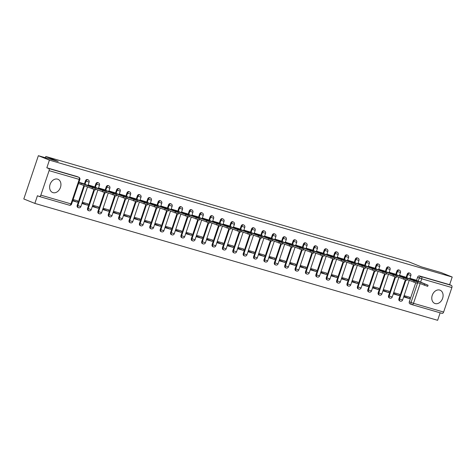 <?xml version="1.0" encoding="UTF-8"?>
<svg xmlns="http://www.w3.org/2000/svg" width="476" height="476" viewBox="0 0 476 476"><rect width="100%" height="100%" fill="white"/><g stroke="black" fill="none" stroke-linecap="round" stroke-linejoin="round"><path stroke-width="0.71" d="M87.548 179.619A1.827 1.38 111.8 0 0 87.453 179.577A1.827 1.38 111.8 0 0 87.358 179.541A1.827 1.38 111.8 0 0 85.442 180.886L86.055 181.13A1.827 1.38 -68.2 0 1 87.971 179.785A1.827 1.38 -68.2 0 1 88.066 179.821L87.453 179.577M97.931 182.629A1.827 1.38 111.8 0 0 97.836 182.588A1.827 1.38 111.8 0 0 97.735 182.552A1.827 1.38 111.8 0 0 95.825 183.903L96.438 184.147A1.827 1.38 -68.2 0 1 98.348 182.802A1.827 1.38 -68.2 0 1 98.443 182.832L97.836 182.588M108.308 185.646A1.827 1.38 111.8 0 0 108.213 185.598A1.827 1.38 111.8 0 0 108.117 185.569A1.827 1.38 111.8 0 0 106.202 186.913L106.814 187.157A1.827 1.38 -68.2 0 1 108.724 185.813A1.827 1.38 -68.2 0 1 108.826 185.848L108.213 185.598M118.685 188.657A1.827 1.38 111.8 0 0 118.595 188.615A1.827 1.38 111.8 0 0 118.494 188.579A1.827 1.38 111.8 0 0 116.584 189.924L117.191 190.168A1.827 1.38 -68.2 0 1 119.107 188.823A1.827 1.38 -68.2 0 1 119.202 188.859L118.595 188.615M129.067 191.667A1.827 1.38 111.8 0 0 128.972 191.626A1.827 1.38 111.8 0 0 128.871 191.59A1.827 1.38 111.8 0 0 126.961 192.935L127.574 193.185A1.827 1.38 -68.2 0 1 129.484 191.84A1.827 1.38 -68.2 0 1 129.585 191.87L128.972 191.626M139.444 194.684A1.827 1.38 111.8 0 0 139.349 194.636A1.827 1.38 111.8 0 0 139.254 194.607A1.827 1.38 111.8 0 0 137.338 195.951L137.951 196.195A1.827 1.38 -68.2 0 1 139.861 194.851A1.827 1.38 -68.2 0 1 139.962 194.886L139.349 194.636M149.821 197.695A1.827 1.38 111.8 0 0 149.732 197.653A1.827 1.38 111.8 0 0 149.631 197.617A1.827 1.38 111.8 0 0 147.721 198.962L148.328 199.206A1.827 1.38 -68.2 0 1 150.243 197.861A1.827 1.38 -68.2 0 1 150.339 197.897L149.732 197.653M160.204 200.705A1.827 1.38 111.8 0 0 160.109 200.664A1.827 1.38 111.8 0 0 160.013 200.628A1.827 1.38 111.8 0 0 158.097 201.973L158.71 202.223A1.827 1.38 -68.2 0 1 160.62 200.872A1.827 1.38 -68.2 0 1 160.721 200.908L160.109 200.664M170.581 203.722A1.827 1.38 111.8 0 0 170.485 203.674A1.827 1.38 111.8 0 0 170.39 203.645A1.827 1.38 111.8 0 0 168.474 204.989L169.087 205.233A1.827 1.38 -68.2 0 1 171.003 203.889A1.827 1.38 -68.2 0 1 171.098 203.918L170.485 203.674M180.957 206.733A1.827 1.38 111.8 0 0 180.868 206.691A1.827 1.38 111.8 0 0 180.767 206.655A1.827 1.38 111.8 0 0 178.857 208L179.464 208.244A1.827 1.38 -68.2 0 1 181.38 206.899A1.827 1.38 -68.2 0 1 181.475 206.935L180.868 206.691M191.34 209.743A1.827 1.38 111.8 0 0 191.245 209.702A1.827 1.38 111.8 0 0 191.15 209.666A1.827 1.38 111.8 0 0 189.234 211.011L189.847 211.255A1.827 1.38 -68.2 0 1 191.757 209.91A1.827 1.38 -68.2 0 1 191.858 209.946L191.245 209.702M201.717 212.754A1.827 1.38 111.8 0 0 201.622 212.712A1.827 1.38 111.8 0 0 201.526 212.683A1.827 1.38 111.8 0 0 199.611 214.027L200.223 214.271A1.827 1.38 -68.2 0 1 202.139 212.927A1.827 1.38 -68.2 0 1 202.235 212.956L201.622 212.712M212.094 215.771A1.827 1.38 111.8 0 0 212.004 215.723A1.827 1.38 111.8 0 0 211.903 215.693A1.827 1.38 111.8 0 0 209.993 217.038L210.6 217.282A1.827 1.38 -68.2 0 1 212.516 215.937A1.827 1.38 -68.2 0 1 212.611 215.973L212.004 215.723M222.476 218.781A1.827 1.38 111.8 0 0 222.381 218.74A1.827 1.38 111.8 0 0 222.286 218.704A1.827 1.38 111.8 0 0 220.37 220.049L220.983 220.293A1.827 1.38 -68.2 0 1 222.893 218.948A1.827 1.38 -68.2 0 1 222.994 218.984L222.381 218.74M232.853 221.792A1.827 1.38 111.8 0 0 232.758 221.751A1.827 1.38 111.8 0 0 232.663 221.715A1.827 1.38 111.8 0 0 230.747 223.06L231.36 223.309A1.827 1.38 -68.2 0 1 233.276 221.965A1.827 1.38 -68.2 0 1 233.371 221.995L232.758 221.751M243.236 224.809A1.827 1.38 111.8 0 0 243.141 224.761A1.827 1.38 111.8 0 0 243.04 224.731A1.827 1.38 111.8 0 0 241.13 226.076L241.743 226.32A1.827 1.38 -68.2 0 1 243.652 224.975A1.827 1.38 -68.2 0 1 243.748 225.011L243.141 224.761M253.613 227.82A1.827 1.38 111.8 0 0 253.518 227.778A1.827 1.38 111.8 0 0 253.422 227.742A1.827 1.38 111.8 0 0 251.506 229.087L252.119 229.331A1.827 1.38 -68.2 0 1 254.029 227.986A1.827 1.38 -68.2 0 1 254.13 228.022L253.518 227.778M263.99 230.83A1.827 1.38 111.8 0 0 263.894 230.789A1.827 1.38 111.8 0 0 263.799 230.753A1.827 1.38 111.8 0 0 261.889 232.098L262.496 232.347A1.827 1.38 -68.2 0 1 264.412 231.003A1.827 1.38 -68.2 0 1 264.507 231.033L263.894 230.789M274.372 233.847A1.827 1.38 111.8 0 0 274.277 233.799A1.827 1.38 111.8 0 0 274.176 233.77A1.827 1.38 111.8 0 0 272.266 235.114L272.879 235.358A1.827 1.38 -68.2 0 1 274.789 234.013A1.827 1.38 -68.2 0 1 274.89 234.043L274.277 233.799M284.749 236.858A1.827 1.38 111.8 0 0 284.654 236.816A1.827 1.38 111.8 0 0 284.559 236.78A1.827 1.38 111.8 0 0 282.643 238.125L283.256 238.369A1.827 1.38 -68.2 0 1 285.166 237.024A1.827 1.38 -68.2 0 1 285.267 237.06L284.654 236.816M295.126 239.868A1.827 1.38 111.8 0 0 295.037 239.827A1.827 1.38 111.8 0 0 294.936 239.791A1.827 1.38 111.8 0 0 293.026 241.136L293.632 241.38A1.827 1.38 -68.2 0 1 295.548 240.035A1.827 1.38 -68.2 0 1 295.644 240.071L295.037 239.827M305.509 242.879A1.827 1.38 111.8 0 0 305.413 242.837A1.827 1.38 111.8 0 0 305.312 242.808A1.827 1.38 111.8 0 0 303.402 244.152L304.015 244.396A1.827 1.38 -68.2 0 1 305.925 243.052A1.827 1.38 -68.2 0 1 306.026 243.081L305.413 242.837M315.885 245.896A1.827 1.38 111.8 0 0 315.79 245.854A1.827 1.38 111.8 0 0 315.695 245.818A1.827 1.38 111.8 0 0 313.779 247.163L314.392 247.407A1.827 1.38 -68.2 0 1 316.308 246.062A1.827 1.38 -68.2 0 1 316.403 246.098L315.79 245.854M326.262 248.906A1.827 1.38 111.8 0 0 326.173 248.865A1.827 1.38 111.8 0 0 326.072 248.829A1.827 1.38 111.8 0 0 324.162 250.174L324.769 250.418A1.827 1.38 -68.2 0 1 326.685 249.073A1.827 1.38 -68.2 0 1 326.78 249.109L326.173 248.865M336.645 251.917A1.827 1.38 111.8 0 0 336.55 251.875A1.827 1.38 111.8 0 0 336.455 251.84A1.827 1.38 111.8 0 0 334.539 253.19L335.152 253.434A1.827 1.38 -68.2 0 1 337.062 252.09A1.827 1.38 -68.2 0 1 337.163 252.119L336.55 251.875M347.022 254.934A1.827 1.38 111.8 0 0 346.927 254.886A1.827 1.38 111.8 0 0 346.831 254.856A1.827 1.38 111.8 0 0 344.916 256.201L345.528 256.445A1.827 1.38 -68.2 0 1 347.444 255.1A1.827 1.38 -68.2 0 1 347.539 255.136L346.927 254.886M357.399 257.944A1.827 1.38 111.8 0 0 357.309 257.903A1.827 1.38 111.8 0 0 357.208 257.867A1.827 1.38 111.8 0 0 355.298 259.212L355.905 259.456A1.827 1.38 -68.2 0 1 357.821 258.111A1.827 1.38 -68.2 0 1 357.916 258.147L357.309 257.903M367.781 260.955A1.827 1.38 111.8 0 0 367.686 260.913A1.827 1.38 111.8 0 0 367.591 260.878A1.827 1.38 111.8 0 0 365.675 262.222L366.288 262.472A1.827 1.38 -68.2 0 1 368.198 261.128A1.827 1.38 -68.2 0 1 368.299 261.157L367.686 260.913M378.158 263.972A1.827 1.38 111.8 0 0 378.063 263.924A1.827 1.38 111.8 0 0 377.968 263.894A1.827 1.38 111.8 0 0 376.052 265.239L376.665 265.483A1.827 1.38 -68.2 0 1 378.581 264.138A1.827 1.38 -68.2 0 1 378.676 264.168L378.063 263.924M388.541 266.982A1.827 1.38 111.8 0 0 388.446 266.941A1.827 1.38 111.8 0 0 388.345 266.905A1.827 1.38 111.8 0 0 386.435 268.25L387.042 268.494A1.827 1.38 -68.2 0 1 388.957 267.149A1.827 1.38 -68.2 0 1 389.053 267.185L388.446 266.941M398.918 269.993A1.827 1.38 111.8 0 0 398.823 269.951A1.827 1.38 111.8 0 0 398.727 269.916A1.827 1.38 111.8 0 0 396.811 271.26L397.424 271.504A1.827 1.38 -68.2 0 1 399.334 270.16A1.827 1.38 -68.2 0 1 399.435 270.195L398.823 269.951M409.295 273.004A1.827 1.38 111.8 0 0 409.199 272.962A1.827 1.38 111.8 0 0 409.104 272.932A1.827 1.38 111.8 0 0 407.188 274.277L407.801 274.521A1.827 1.38 -68.2 0 1 409.717 273.176A1.827 1.38 -68.2 0 1 409.812 273.206L409.199 272.962M435.165 303.563A7.134 5.391 111.8 0 0 442.537 298.571A7.134 5.391 111.8 0 0 440.092 290.193A7.134 5.391 111.8 0 0 439.711 290.062A7.134 5.391 111.8 0 0 432.339 295.055A7.134 5.391 111.8 0 0 434.784 303.432A7.134 5.391 111.8 0 0 435.165 303.563M53.009 192.643A7.134 5.391 111.8 0 0 60.381 187.645A7.134 5.391 111.8 0 0 57.935 179.268A7.134 5.391 111.8 0 0 57.554 179.137A7.134 5.391 111.8 0 0 50.182 184.135A7.134 5.391 111.8 0 0 52.628 192.512A7.134 5.391 111.8 0 0 53.009 192.643M38.366 155.694L58.191 161.447L45.803 156.485L408.932 261.883L421.32 266.846L441.145 272.599L452.2 277.032L49.421 160.12L38.366 155.694L23.8 198.968L34.855 203.401L437.634 320.306L440.151 312.827M34.855 203.401L37.431 195.737L39.151 196.427A1.827 1.196 -73.8 0 0 39.228 196.457A1.827 1.196 -73.8 0 0 40.847 195.142L49.093 170.646A1.827 1.196 -73.8 0 0 48.564 168.474L78.701 177.221A1.827 1.38 -68.2 0 1 78.796 177.256L77.076 176.566A1.827 1.38 -68.2 0 1 77.171 176.608M49.421 160.12L46.838 167.784L48.564 168.474M411.603 304.515L410.074 303.902A1.827 1.38 -68.2 0 1 409.979 303.866A1.827 1.38 -68.2 0 1 409.324 301.784L415.679 282.905M416.524 280.406L417.571 277.288L419.291 277.978A1.827 1.38 -68.2 0 1 421.206 276.633L451.343 285.38A1.827 1.196 106.2 0 1 451.873 287.558L443.626 312.054A1.827 1.196 106.2 0 1 442.008 313.363A1.827 1.196 106.2 0 1 441.936 313.339L411.942 304.634M451.343 285.38L449.624 284.69L452.2 277.032M393.277 293.894L399.072 295.578L393.468 293.329M399.072 295.578L399.513 294.275L393.717 292.597M405.308 277.056L399.542 275.283M382.9 290.884L388.696 292.561L383.091 290.318M388.696 292.561L389.13 291.264L383.335 289.587M394.925 274.045L389.166 272.272M372.524 287.867L378.313 289.551L372.714 287.308M378.313 289.551L378.753 288.254L372.958 286.57M384.548 271.034L378.783 269.261M362.141 284.856L367.936 286.54L362.331 284.291M367.936 286.54L368.37 285.243L362.581 283.559M374.172 268.018L368.406 266.245M351.764 281.846L357.559 283.523L351.954 281.28M357.559 283.523L357.994 282.226L352.198 280.548M363.789 265.007L358.023 263.234M341.387 278.835L347.177 280.513L341.572 278.27M347.177 280.513L347.617 279.216L341.822 277.532M353.412 261.996L347.647 260.223M331.004 275.818L336.8 277.502L331.195 275.253M336.8 277.502L337.234 276.205L331.445 274.521M343.029 258.98L337.27 257.213M320.628 272.808L326.423 274.491L320.818 272.242M326.423 274.491L326.857 273.188L321.062 271.51M332.653 255.969L326.887 254.196M310.251 269.797L316.04 271.475L310.435 269.232M316.04 271.475L316.48 270.178L310.685 268.494M322.276 252.958L316.51 251.185M299.868 266.78L305.663 268.464L300.058 266.215M305.663 268.464L306.098 267.167L300.308 265.483M311.893 249.942L306.133 248.174M289.491 263.769L295.287 265.453L289.682 263.204M295.287 265.453L295.721 264.15L289.926 262.472M301.516 246.931L295.751 245.158M279.109 260.759L284.904 262.437L279.299 260.193M284.904 262.437L285.344 261.14L279.549 259.462M291.139 243.92L285.374 242.147M268.732 257.742L274.527 259.426L268.922 257.183M274.527 259.426L274.961 258.129L269.172 256.445M280.757 240.904L274.997 239.136M258.355 254.731L264.144 256.415L258.545 254.166M264.144 256.415L264.585 255.118L258.789 253.434M270.38 237.893L264.614 236.12M247.972 251.721L253.767 253.399L248.163 251.155M253.767 253.399L254.208 252.101L248.412 250.424M260.003 234.882L254.238 233.109M237.595 248.704L243.391 250.388L237.786 248.145M243.391 250.388L243.825 249.091L238.03 247.407M249.62 231.871L243.861 230.098M227.219 245.693L233.008 247.377L227.409 245.128M233.008 247.377L233.448 246.08L227.653 244.396M239.244 228.855L233.478 227.088M216.836 242.683L222.631 244.366L217.026 242.117M222.631 244.366L223.071 243.063L217.276 241.386M228.867 225.844L223.101 224.071M206.459 239.672L212.254 241.35L206.649 239.107M212.254 241.35L212.689 240.053L206.893 238.369M218.484 222.833L212.724 221.06M196.082 236.655L201.872 238.339L196.273 236.09M201.872 238.339L202.312 237.042L196.517 235.358M208.107 219.817L202.342 218.05M185.7 233.645L191.495 235.328L185.89 233.079M191.495 235.328L191.929 234.025L186.14 232.347M197.724 216.806L191.965 215.033M175.323 230.634L181.118 232.312L175.513 230.069M181.118 232.312L181.552 231.015L175.757 229.331M187.348 213.795L181.582 212.022M164.946 227.617L170.735 229.301L165.13 227.058M170.735 229.301L171.176 228.004L165.38 226.32M176.971 210.779L171.205 209.012M154.563 224.607L160.358 226.29L154.754 224.041M160.358 226.29L160.793 224.993L155.003 223.309M166.588 207.768L160.828 205.995M144.186 221.596L149.982 223.274L144.377 221.031M149.982 223.274L150.416 221.977L144.621 220.299M156.211 204.757L150.446 202.984M133.804 218.579L139.599 220.263L133.994 218.02M139.599 220.263L140.039 218.966L134.244 217.282M145.834 201.747L140.069 199.974M123.427 215.569L129.222 217.252L123.617 215.003M129.222 217.252L129.656 215.955L123.867 214.271M135.452 198.73L129.692 196.963M113.05 212.558L118.845 214.236L113.24 211.993M118.845 214.236L119.28 212.939L113.484 211.261M125.075 195.719L119.309 193.946M102.667 209.547L108.463 211.225L102.858 208.982M108.463 211.225L108.903 209.928L103.108 208.244M114.698 192.709L108.933 190.935M92.29 206.53L98.086 208.214L92.481 205.965M98.086 208.214L98.52 206.917L92.725 205.233M104.315 189.692L98.556 187.925M81.914 203.52L87.703 205.204L82.104 202.954M87.703 205.204L88.143 203.901L82.348 202.223M93.939 186.681L88.173 184.908M72.679 200.842L77.326 202.187L72.834 200.39M77.326 202.187L77.766 200.89L73.12 199.539M83.562 183.671L78.945 182.231M77.201 205.382L77.814 205.626A1.827 1.38 -68.2 0 0 78.463 207.709L77.85 207.465A1.827 1.38 111.8 0 1 77.201 205.382L83.871 185.569M84.395 184.004L85.442 180.886M87.578 208.393L88.191 208.643A1.827 1.38 -68.2 0 0 88.839 210.725L88.233 210.481A1.827 1.38 111.8 0 1 87.578 208.393L93.933 189.513M94.778 187.014L95.825 183.903M97.961 211.409L98.568 211.653A1.827 1.38 -68.2 0 0 99.222 213.736L98.609 213.492A1.827 1.38 111.8 0 1 97.961 211.409L104.315 192.524M105.154 190.031L106.202 186.913M108.338 214.42L108.95 214.664A1.827 1.38 -68.2 0 0 109.599 216.747L108.986 216.503A1.827 1.38 111.8 0 1 108.338 214.42L114.692 195.541M115.531 193.042L116.584 189.924M118.714 217.431L119.327 217.675A1.827 1.38 -68.2 0 0 119.976 219.763L119.369 219.513A1.827 1.38 111.8 0 1 118.714 217.431L125.069 198.551M125.914 196.052L126.961 192.935M129.097 220.447L129.704 220.691A1.827 1.38 -68.2 0 0 130.359 222.774L129.746 222.53A1.827 1.38 111.8 0 1 129.097 220.447L135.452 201.562M136.291 199.069L137.338 195.951M139.474 223.458L140.087 223.702A1.827 1.38 -68.2 0 0 140.735 225.785L140.123 225.541A1.827 1.38 111.8 0 1 139.474 223.458L145.829 204.579M146.667 202.08L147.721 198.962M149.851 226.469L150.464 226.713A1.827 1.38 -68.2 0 0 151.112 228.801L150.505 228.551A1.827 1.38 111.8 0 1 149.851 226.469L156.205 207.59M157.05 205.091L158.097 201.973M160.233 229.486L160.846 229.73A1.827 1.38 -68.2 0 0 161.495 231.812L160.882 231.568A1.827 1.38 111.8 0 1 160.233 229.486L166.588 210.6M167.427 208.107L168.474 204.989M170.61 232.496L171.223 232.74A1.827 1.38 -68.2 0 0 171.872 234.823L171.265 234.579A1.827 1.38 111.8 0 1 170.61 232.496L176.965 213.617M177.804 211.118L178.857 208M180.993 235.507L181.6 235.751A1.827 1.38 -68.2 0 0 182.254 237.833L181.642 237.589A1.827 1.38 111.8 0 1 180.993 235.507L187.342 216.628M188.187 214.129L189.234 211.011M191.37 238.518L191.983 238.768A1.827 1.38 -68.2 0 0 192.631 240.85L192.018 240.606A1.827 1.38 111.8 0 1 191.37 238.518L197.724 219.638M198.563 217.139L199.611 214.027M201.747 241.534L202.359 241.778A1.827 1.38 -68.2 0 0 203.008 243.861L202.401 243.617A1.827 1.38 111.8 0 1 201.747 241.534L208.101 222.649M208.94 220.156L209.993 217.038M212.129 244.545L212.736 244.789A1.827 1.38 -68.2 0 0 213.391 246.871L212.778 246.627A1.827 1.38 111.8 0 1 212.129 244.545L218.484 225.666M219.323 223.167L220.37 220.049M222.506 247.556L223.119 247.8A1.827 1.38 -68.2 0 0 223.768 249.888L223.155 249.644A1.827 1.38 111.8 0 1 222.506 247.556L228.861 228.676M229.7 226.177L230.747 223.06M232.883 250.572L233.496 250.816A1.827 1.38 -68.2 0 0 234.144 252.899L233.537 252.655A1.827 1.38 111.8 0 1 232.883 250.572L239.238 231.687M240.082 229.194L241.13 226.076M243.266 253.583L243.873 253.827A1.827 1.38 -68.2 0 0 244.527 255.91L243.914 255.666A1.827 1.38 111.8 0 1 243.266 253.583L249.62 234.704M250.459 232.205L251.506 229.087M253.643 256.594L254.255 256.838A1.827 1.38 -68.2 0 0 254.904 258.926L254.291 258.676A1.827 1.38 111.8 0 1 253.643 256.594L259.997 237.714M260.836 235.215L261.889 232.098M264.019 259.61L264.632 259.854A1.827 1.38 -68.2 0 0 265.281 261.937L264.674 261.693A1.827 1.38 111.8 0 1 264.019 259.61L270.374 240.725M271.219 238.232L272.266 235.114M274.402 262.621L275.009 262.865A1.827 1.38 -68.2 0 0 275.663 264.948L275.051 264.704A1.827 1.38 111.8 0 1 274.402 262.621L280.757 243.742M281.596 241.243L282.643 238.125M284.779 265.632L285.392 265.876A1.827 1.38 -68.2 0 0 286.04 267.958L285.427 267.714A1.827 1.38 111.8 0 1 284.779 265.632L291.133 246.752M291.972 244.253L293.026 241.136M295.156 268.642L295.769 268.892A1.827 1.38 -68.2 0 0 296.417 270.975L295.81 270.731A1.827 1.38 111.8 0 1 295.156 268.642L301.51 249.763M302.355 247.264L303.402 244.152M305.538 271.659L306.151 271.903A1.827 1.38 -68.2 0 0 306.8 273.986L306.187 273.742A1.827 1.38 111.8 0 1 305.538 271.659L311.893 252.774M312.732 250.281L313.779 247.163M315.915 274.67L316.528 274.914A1.827 1.38 -68.2 0 0 317.177 276.996L316.564 276.752A1.827 1.38 111.8 0 1 315.915 274.67L322.27 255.79M323.109 253.291L324.162 250.174M326.298 277.681L326.905 277.93A1.827 1.38 -68.2 0 0 327.559 280.013L326.947 279.769A1.827 1.38 111.8 0 1 326.298 277.681L332.647 258.801M333.492 256.302L334.539 253.19M336.675 280.697L337.288 280.941A1.827 1.38 -68.2 0 0 337.936 283.024L337.323 282.78A1.827 1.38 111.8 0 1 336.675 280.697L343.029 261.812M343.868 259.319L344.916 256.201M347.052 283.708L347.664 283.952A1.827 1.38 -68.2 0 0 348.313 286.034L347.706 285.79A1.827 1.38 111.8 0 1 347.052 283.708L353.406 264.829M354.245 262.33L355.298 259.212M357.434 286.719L358.041 286.963A1.827 1.38 -68.2 0 0 358.696 289.051L358.083 288.801A1.827 1.38 111.8 0 1 357.434 286.719L363.789 267.839M364.628 265.34L365.675 262.222M367.811 289.735L368.424 289.979A1.827 1.38 -68.2 0 0 369.073 292.062L368.46 291.818A1.827 1.38 111.8 0 1 367.811 289.735L374.166 270.85M375.005 268.357L376.052 265.239M378.188 292.746L378.801 292.99A1.827 1.38 -68.2 0 0 379.449 295.072L378.842 294.828A1.827 1.38 111.8 0 1 378.188 292.746L384.543 273.867M385.382 271.368L386.435 268.25M388.571 295.757L389.178 296.001A1.827 1.38 -68.2 0 0 389.832 298.089L389.219 297.839A1.827 1.38 111.8 0 1 388.571 295.757L394.925 276.877M395.764 274.378L396.811 271.26M398.947 298.767L399.56 299.017A1.827 1.38 -68.2 0 0 400.209 301.1L399.596 300.856A1.827 1.38 111.8 0 1 398.947 298.767L405.302 279.888M406.141 277.389L407.188 274.277M45.387 157.729L45.803 156.485M403.66 296.905L409.449 298.589L403.85 296.346M409.449 298.589L409.89 297.292L404.094 295.608M415.685 280.066L409.919 278.299M46.838 167.784L76.981 176.531A1.827 1.38 -68.2 0 1 77.076 176.566M449.624 284.69L419.481 275.943A1.827 1.38 111.8 0 0 417.571 277.288M409.884 278.4L413.442 279.668L413.198 280.376M413.442 279.668L428.073 285.231L427.692 286.356L417.565 282.595M428.073 285.231L414.792 279.709M399.507 275.39L403.059 276.651L402.821 277.365M403.059 276.651L417.69 282.22L417.315 283.345L407.188 279.585M417.69 282.22L404.416 276.699M389.13 272.373L392.682 273.64L392.444 274.354M392.682 273.64L407.313 279.21L406.932 280.334L396.805 276.574M407.313 279.21L394.033 273.688M378.747 269.362L382.299 270.63L382.061 271.338M382.299 270.63L396.936 276.193L396.556 277.318L386.429 273.557M396.936 276.193L383.656 270.671M368.37 266.352L371.923 267.613L371.685 268.327M371.923 267.613L386.554 273.182L386.179 274.307L376.052 270.546M386.554 273.182L373.279 267.661M357.994 263.335L361.546 264.602L361.302 265.316M361.546 264.602L376.177 270.172L375.796 271.296L365.669 267.536M376.177 270.172L362.896 264.65M347.611 260.324L351.163 261.592L350.925 262.306M351.163 261.592L365.8 267.155L365.419 268.285L355.292 264.519M365.8 267.155L352.52 261.639M337.234 257.314L340.786 258.575L340.548 259.289M340.786 258.575L355.417 264.144L355.042 265.269L344.916 261.508M355.417 264.144L342.143 258.623M326.857 254.297L330.409 255.564L330.165 256.278M330.409 255.564L345.04 261.134L344.66 262.258L334.533 258.498M345.04 261.134L331.76 255.612M316.475 251.286L320.027 252.554L319.789 253.268M320.027 252.554L334.664 258.123L334.283 259.247L324.156 255.481M334.664 258.123L321.383 252.601M306.098 248.276L309.65 249.543L309.412 250.251M309.65 249.543L324.281 255.106L323.906 256.231L313.779 252.47M324.281 255.106L311.001 249.585M295.721 245.265L299.273 246.526L299.029 247.24M299.273 246.526L313.904 252.096L313.523 253.22L303.396 249.46M313.904 252.096L300.624 246.574M285.338 242.248L288.89 243.516L288.652 244.23M288.89 243.516L303.527 249.085L303.147 250.209L293.02 246.449M303.527 249.085L290.247 243.563M274.961 239.238L278.514 240.505L278.276 241.213M278.514 240.505L293.145 246.068L292.77 247.193L282.643 243.432M293.145 246.068L279.864 240.547M264.585 236.227L268.137 237.488L267.893 238.202M268.137 237.488L282.768 243.057L282.387 244.182L272.26 240.422M282.768 243.057L269.487 237.536M254.202 233.21L257.754 234.478L257.516 235.192M257.754 234.478L272.385 240.047L272.01 241.171L261.883 237.411M272.385 240.047L259.111 234.525M243.825 230.2L247.377 231.467L247.139 232.181M247.377 231.467L262.008 237.03L261.627 238.155L251.501 234.394M262.008 237.03L248.728 231.514M233.442 227.189L236.994 228.45L236.756 229.164M236.994 228.45L251.631 234.019L251.251 235.144L241.124 231.384M251.631 234.019L238.351 228.498M223.065 224.172L226.618 225.44L226.38 226.154M226.618 225.44L241.249 231.009L240.874 232.133L230.747 228.373M241.249 231.009L227.974 225.487M212.689 221.161L216.241 222.429L215.997 223.143M216.241 222.429L230.872 227.992L230.491 229.123L220.364 225.356M230.872 227.992L217.591 222.476M202.306 218.151L205.858 219.418L205.62 220.126M205.858 219.418L220.495 224.981L220.114 226.106L209.987 222.346M220.495 224.981L207.215 219.46M191.929 215.14L195.481 216.401L195.243 217.115M195.481 216.401L210.112 221.971L209.737 223.095L199.611 219.335M210.112 221.971L196.838 216.449M181.552 212.123L185.105 213.391L184.861 214.105M185.105 213.391L199.736 218.96L199.355 220.085L189.228 216.324M199.736 218.96L186.455 213.438M171.17 209.113L174.722 210.38L174.484 211.088M174.722 210.38L189.359 215.943L188.978 217.068L178.851 213.308M189.359 215.943L176.078 210.422M160.793 206.102L164.345 207.363L164.107 208.077M164.345 207.363L178.976 212.933L178.601 214.057L168.474 210.297M178.976 212.933L165.702 207.411M150.416 203.085L153.968 204.353L153.724 205.067M153.968 204.353L168.599 209.922L168.218 211.046L158.091 207.286M168.599 209.922L155.319 204.4M140.033 200.075L143.585 201.342L143.347 202.05M143.585 201.342L158.222 206.905L157.842 208.03L147.715 204.269M158.222 206.905L144.942 201.384M129.656 197.064L133.209 198.325L132.971 199.039M133.209 198.325L147.84 203.895L147.465 205.019L137.338 201.259M147.84 203.895L134.559 198.373M119.28 194.047L122.832 195.315L122.588 196.029M122.832 195.315L137.463 200.884L137.082 202.008L126.955 198.248M137.463 200.884L124.182 195.362M108.897 191.037L112.449 192.304L112.211 193.018M112.449 192.304L127.086 197.867L126.705 198.998L116.578 195.231M127.086 197.867L113.806 192.352M98.52 188.026L102.072 189.287L101.834 190.001M102.072 189.287L116.703 194.857L116.328 195.981L106.202 192.221M116.703 194.857L103.423 189.335M88.137 185.009L91.695 186.277L91.451 186.991M91.695 186.277L106.326 191.846L105.946 192.97L95.819 189.21M106.326 191.846L93.046 186.324M78.873 182.445L81.313 183.266L80.938 184.39L78.492 183.569M81.313 183.266L95.944 188.835L95.569 189.96L80.938 184.39M95.944 188.835L82.669 183.314M40.847 195.142L70.983 203.889L79.23 179.398L49.093 170.646M409.324 301.784L411.05 302.474L417.72 282.655M418.196 281.233L419.291 277.978L421.736 278.811L420.594 282.197M420.118 283.619L413.489 303.307L443.626 312.054M451.873 287.558L421.736 278.811A1.827 1.196 -73.8 0 0 421.206 276.633L419.481 275.943M78.463 207.709A1.827 1.827 0 0 0 80.878 206.596L77.814 205.626L84.484 185.813M85.002 184.26L86.055 181.13L89.119 182.1A1.827 1.827 0 0 0 88.066 179.821M88.839 210.725A1.827 1.827 0 0 0 91.255 209.607L88.191 208.643L94.563 189.71M95.384 187.27L96.438 184.147L99.496 185.116A1.827 1.827 0 0 0 98.443 182.832M99.222 213.736A1.827 1.827 0 0 0 101.632 212.623L98.568 211.653L104.94 192.726M105.761 190.281L106.814 187.157L109.879 188.127A1.827 1.827 0 0 0 108.826 185.848M109.599 216.747A1.827 1.827 0 0 0 112.015 215.634L108.95 214.664L115.317 195.737M116.138 193.298L117.191 190.168L120.255 191.138A1.827 1.827 0 0 0 119.202 188.859M119.976 219.763A1.827 1.827 0 0 0 122.391 218.645L119.327 217.675L125.7 198.748M126.521 196.308L127.574 193.185L130.638 194.154A1.827 1.827 0 0 0 129.585 191.87M130.359 222.774A1.827 1.827 0 0 0 132.768 221.661L129.704 220.691L136.076 201.764M136.898 199.319L137.951 196.195L141.015 197.165A1.827 1.827 0 0 0 139.962 194.886M140.735 225.785A1.827 1.827 0 0 0 143.151 224.672L140.087 223.702L146.453 204.775M147.28 202.336L148.328 199.206L151.392 200.176A1.827 1.827 0 0 0 150.339 197.897M151.112 228.801A1.827 1.827 0 0 0 153.528 227.683L150.464 226.713L156.836 207.786M157.657 205.346L158.71 202.223L161.775 203.187A1.827 1.827 0 0 0 160.721 200.908M161.495 231.812A1.827 1.827 0 0 0 163.905 230.699L160.846 229.73L167.213 210.803M168.034 208.357L169.087 205.233L172.151 206.203A1.827 1.827 0 0 0 171.098 203.918M171.872 234.823A1.827 1.827 0 0 0 174.287 233.71L171.223 232.74L177.59 213.813M178.417 211.368L179.464 208.244L182.528 209.214A1.827 1.827 0 0 0 181.475 206.935M182.254 237.833A1.827 1.827 0 0 0 184.664 236.721L181.6 235.751L187.972 216.824M188.793 214.384L189.847 211.255L192.911 212.225A1.827 1.827 0 0 0 191.858 209.946M192.631 240.85A1.827 1.827 0 0 0 195.047 239.737L191.983 238.768L198.349 219.835M199.17 217.395L200.223 214.271L203.288 215.241A1.827 1.827 0 0 0 202.235 212.956M203.008 243.861A1.827 1.827 0 0 0 205.424 242.748L202.359 241.778L208.732 222.851M209.553 220.406L210.6 217.282L213.665 218.252A1.827 1.827 0 0 0 212.611 215.973M213.391 246.871A1.827 1.827 0 0 0 215.801 245.759L212.736 244.789L219.109 225.862M219.93 223.422L220.983 220.293L224.047 221.263A1.827 1.827 0 0 0 222.994 218.984M223.768 249.888A1.827 1.827 0 0 0 226.183 248.769L223.119 247.8L229.486 228.873M230.307 226.433L231.36 223.309L234.424 224.279A1.827 1.827 0 0 0 233.371 221.995M234.144 252.899A1.827 1.827 0 0 0 236.56 251.786L233.496 250.816L239.868 231.889M240.689 229.444L241.743 226.32L244.801 227.29A1.827 1.827 0 0 0 243.748 225.011M244.527 255.91A1.827 1.827 0 0 0 246.937 254.797L243.873 253.827L250.245 234.9M251.066 232.461L252.119 229.331L255.184 230.301A1.827 1.827 0 0 0 254.13 228.022M254.904 258.926A1.827 1.827 0 0 0 257.32 257.808L254.255 256.838L260.622 237.911M261.443 235.471L262.496 232.347L265.56 233.311A1.827 1.827 0 0 0 264.507 231.033M265.281 261.937A1.827 1.827 0 0 0 267.696 260.824L264.632 259.854L271.005 240.927M271.826 238.482L272.879 235.358L275.937 236.328A1.827 1.827 0 0 0 274.89 234.043M275.663 264.948A1.827 1.827 0 0 0 278.073 263.835L275.009 262.865L281.381 243.938M282.203 241.493L283.256 238.369L286.32 239.339A1.827 1.827 0 0 0 285.267 237.06M286.04 267.958A1.827 1.827 0 0 0 288.456 266.846L285.392 265.876L291.758 246.949M292.579 244.509L293.632 241.38L296.697 242.349A1.827 1.827 0 0 0 295.644 240.071M296.417 270.975A1.827 1.827 0 0 0 298.833 269.862L295.769 268.892L302.141 249.959M302.962 247.52L304.015 244.396L307.079 245.366A1.827 1.827 0 0 0 306.026 243.081M306.8 273.986A1.827 1.827 0 0 0 309.21 272.873L306.151 271.903L312.518 252.976M313.339 250.531L314.392 247.407L317.456 248.377A1.827 1.827 0 0 0 316.403 246.098M317.177 276.996A1.827 1.827 0 0 0 319.592 275.884L316.528 274.914L322.895 255.987M323.722 253.547L324.769 250.418L327.833 251.387A1.827 1.827 0 0 0 326.78 249.109M327.559 280.013A1.827 1.827 0 0 0 329.969 278.894L326.905 277.93L333.277 258.998M334.098 256.558L335.152 253.434L338.216 254.404A1.827 1.827 0 0 0 337.163 252.119M337.936 283.024A1.827 1.827 0 0 0 340.352 281.911L337.288 280.941L343.654 262.014M344.475 259.569L345.528 256.445L348.593 257.415A1.827 1.827 0 0 0 347.539 255.136M348.313 286.034A1.827 1.827 0 0 0 350.729 284.922L347.664 283.952L354.037 265.025M354.858 262.585L355.905 259.456L358.969 260.426A1.827 1.827 0 0 0 357.916 258.147M358.696 289.051A1.827 1.827 0 0 0 361.105 287.932L358.041 286.963L364.414 268.036M365.235 265.596L366.288 262.472L369.352 263.442A1.827 1.827 0 0 0 368.299 261.157M369.073 292.062A1.827 1.827 0 0 0 371.488 290.949L368.424 289.979L374.79 271.052M375.612 268.607L376.665 265.483L379.729 266.453A1.827 1.827 0 0 0 378.676 264.168M379.449 295.072A1.827 1.827 0 0 0 381.865 293.96L378.801 292.99L385.173 274.063M385.994 271.618L387.042 268.494L390.106 269.464A1.827 1.827 0 0 0 389.053 267.185M389.832 298.089A1.827 1.827 0 0 0 392.242 296.97L389.178 296.001L395.55 277.074M396.371 274.634L397.424 271.504L400.489 272.474A1.827 1.827 0 0 0 399.435 270.195M400.209 301.1A1.827 1.827 0 0 0 402.625 299.987L399.56 299.017L405.927 280.084M406.748 277.645L407.801 274.521L410.865 275.491A1.827 1.827 0 0 0 409.812 273.206M411.794 304.592A1.827 1.38 -68.2 0 1 411.698 304.557A1.827 1.38 -68.2 0 1 411.05 302.474L413.489 303.307A1.827 1.196 106.2 0 1 411.871 304.616A1.827 1.196 106.2 0 1 411.794 304.592M39.228 196.457L69.365 205.204A1.827 1.827 0 0 0 71.608 204.031L70.983 203.889A1.827 1.196 106.2 0 1 69.365 205.204A1.827 1.196 106.2 0 1 69.294 205.18L39.3 196.475M76.981 176.531L78.701 177.221A1.827 1.196 -73.8 0 1 79.23 179.398L79.849 179.535A1.827 1.827 0 0 0 78.796 177.256M413.341 279.638L413.103 280.34M410.895 278.805L410.705 279.376M424.55 284.118L424.17 285.243M402.958 276.621L402.726 277.329M400.518 275.794L400.328 276.366M414.168 281.108L413.793 282.232M392.581 273.611L392.343 274.313M390.142 272.778L389.945 273.355M403.791 278.091L403.41 279.216M382.204 270.6L381.966 271.302M379.759 269.767L379.568 270.338M393.414 275.08L393.033 276.205M371.821 267.589L371.589 268.291M369.382 266.756L369.192 267.328M383.031 272.07L382.656 273.194M361.445 264.573L361.207 265.275M359.005 263.74L358.809 264.317M372.654 269.053L372.274 270.178M351.068 261.562L350.83 262.264M348.622 260.729L348.432 261.306M362.278 266.042L361.897 267.167M340.685 258.551L340.453 259.253M338.246 257.718L338.049 258.289M351.895 263.032L351.52 264.156M330.308 255.535L330.07 256.237M327.869 254.708L327.672 255.279M341.518 260.015L341.137 261.145M319.932 252.524L319.693 253.226M317.486 251.691L317.296 252.268M331.135 257.004L330.76 258.129M309.549 249.513L309.311 250.215M307.109 248.68L306.913 249.251M320.759 253.994L320.378 255.118M299.172 246.497L298.934 247.205M296.732 245.67L296.536 246.241M310.382 250.983L310.001 252.107M288.789 243.486L288.557 244.188M286.35 242.653L286.159 243.23M299.999 247.966L299.624 249.091M278.412 240.475L278.174 241.177M275.973 239.642L275.777 240.213M289.622 244.956L289.241 246.08M268.036 237.459L267.798 238.167M265.59 236.631L265.4 237.203M279.245 241.945L278.865 243.069M257.653 234.448L257.421 235.15M255.213 233.615L255.023 234.192M268.863 238.928L268.488 240.053M247.276 231.437L247.038 232.139M244.837 230.604L244.64 231.175M258.486 235.917L258.105 237.042M236.899 228.426L236.661 229.129M234.454 227.593L234.263 228.165M248.109 232.907L247.728 234.031M226.516 225.41L226.284 226.112M224.077 224.583L223.887 225.154M237.726 229.89L237.351 231.021M216.14 222.399L215.902 223.101M213.7 221.566L213.504 222.143M227.35 226.879L226.969 228.004M205.763 219.388L205.525 220.09M203.317 218.555L203.127 219.127M216.973 223.869L216.592 224.993M195.38 216.372L195.148 217.074M192.941 215.545L192.75 216.116M206.59 220.852L206.215 221.983M185.003 213.361L184.765 214.063M182.564 212.528L182.367 213.105M196.213 217.841L195.832 218.966M174.627 210.35L174.389 211.052M172.181 209.517L171.991 210.089M185.83 214.831L185.456 215.955M164.244 207.334L164.006 208.042M161.804 206.507L161.608 207.078M175.454 211.82L175.073 212.945M153.867 204.323L153.629 205.025M151.427 203.49L151.231 204.067M165.077 208.803L164.696 209.928M143.49 201.312L143.252 202.014M141.045 200.479L140.854 201.05M154.694 205.793L154.319 206.917M133.107 198.302L132.869 199.004M130.668 197.469L130.472 198.04M144.317 202.782L143.936 203.906M122.731 195.285L122.493 195.987M120.285 194.452L120.095 195.029M133.94 199.765L133.56 200.89M112.348 192.274L112.116 192.976M109.908 191.441L109.718 192.018M123.558 196.755L123.183 197.879M101.971 189.264L101.733 189.966M99.532 188.431L99.335 189.002M113.181 193.744L112.8 194.868M91.594 186.247L91.356 186.949M89.149 185.42L88.958 185.991M102.804 190.727L102.423 191.858M81.212 183.236L80.837 184.361M92.421 187.717L92.046 188.841M410.865 275.491L409.693 278.972M409.217 280.394L402.625 299.987M400.489 272.474L399.316 275.961M398.834 277.383L392.242 296.97M390.106 269.464L388.934 272.95M388.458 274.372L381.865 293.96M379.729 266.453L378.557 269.934M378.075 271.362L371.488 290.949M369.352 263.442L368.18 266.923M367.698 268.345L361.105 287.932M358.969 260.426L357.797 263.912M357.321 265.334L350.729 284.922M348.593 257.415L347.42 260.896M346.939 262.324L340.352 281.911M338.216 254.404L337.044 257.885M336.562 259.307L329.969 278.894M327.833 251.387L326.661 254.874M326.185 256.296L319.592 275.884M317.456 248.377L316.284 251.863M315.802 253.286L309.21 272.873M307.079 245.366L305.907 248.847M305.425 250.269L298.833 269.862M296.697 242.349L295.525 245.836M295.049 247.258L288.456 266.846M286.32 239.339L285.148 242.825M284.666 244.248L278.073 263.835M275.937 236.328L274.765 239.809M274.289 241.237L267.696 260.824M265.56 233.311L264.388 236.798M263.912 238.22L257.32 257.808M255.184 230.301L254.011 233.787M253.53 235.209L246.937 254.797M244.801 227.29L243.629 230.771M243.153 232.199L236.56 251.786M234.424 224.279L233.252 227.76M232.776 229.182L226.183 248.769M224.047 221.263L222.875 224.749M222.393 226.171L215.801 245.759M213.665 218.252L212.492 221.733M212.016 223.161L205.424 242.748M203.288 215.241L202.116 218.722M201.634 220.144L195.047 239.737M192.911 212.225L191.739 215.711M191.257 217.133L184.664 236.721M182.528 209.214L181.356 212.701M180.88 214.123L174.287 233.71M172.151 206.203L170.979 209.684M170.497 211.106L163.905 230.699M161.775 203.187L160.602 206.673M160.12 208.095L153.528 227.683M151.392 200.176L150.22 203.663M149.744 205.085L143.151 224.672M141.015 197.165L139.843 200.646M139.361 202.074L132.768 221.661M130.638 194.154L129.46 197.635M128.984 199.057L122.391 218.645M120.255 191.138L119.083 194.625M118.607 196.047L112.015 215.634M109.879 188.127L108.706 191.608M108.225 193.036L101.632 212.623M99.496 185.116L98.324 188.597M97.848 190.019L91.255 209.607M89.119 182.1L87.947 185.586M87.471 187.008L80.878 206.596M409.979 303.866L411.698 304.557A1.827 1.827 0 0 0 411.871 304.616L442.008 313.363M71.608 204.031L79.849 179.535"/></g></svg>
